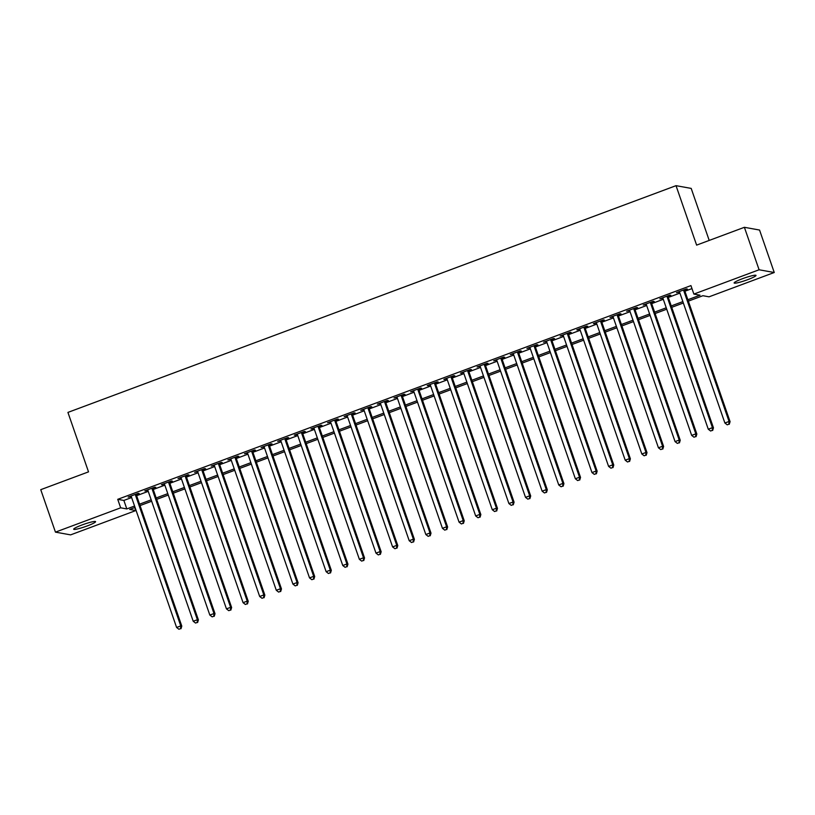 <?xml version="1.0" encoding="UTF-8"?>
<svg xmlns="http://www.w3.org/2000/svg" width="815" height="815" viewBox="0 0 815 815"><rect width="100%" height="100%" fill="white"/><g stroke="black" fill="none" stroke-linecap="round" stroke-linejoin="round"><path stroke-width="1.22" d="M82.009 524.972A11.583 1.335 -19.1 0 1 95.579 521.661A11.583 1.335 -19.1 0 1 87.256 525.92A11.583 1.335 -19.1 0 1 73.686 529.241A11.583 1.335 -19.1 0 1 82.009 524.972M742.455 278.72A11.583 1.335 -19.1 0 1 756.014 275.399A11.583 1.335 -19.1 0 1 747.691 279.667A11.583 1.335 -19.1 0 1 734.132 282.978A11.583 1.335 -19.1 0 1 742.455 278.72M709.203 240.425L691.191 188.408L676.032 185.667L67.93 412.41L88.519 471.865L40.75 489.672L55.451 532.134L120.671 507.816L126.814 508.927L134.557 506.044M676.032 185.667L696.621 245.121L744.39 227.304L759.549 230.044L774.25 272.505L709.04 296.823L702.897 295.713L688.339 301.143M134.781 507.541L135.82 510.557L70.61 534.874L55.451 532.134M136.258 494.623L139.171 493.544L138.143 493.36L128.169 497.079L131.256 496.498M152.874 488.43L155.777 487.35L154.758 487.166L144.785 490.885L147.872 490.294M169.489 482.236L172.393 481.156L171.374 480.972L161.401 484.68L164.487 484.1M186.105 476.041L189.009 474.962L187.99 474.768L178.016 478.487L181.103 477.906M202.721 469.848L205.625 468.757L204.606 468.574L194.632 472.293L197.719 471.712M219.337 463.654L222.24 462.563L221.211 462.38L211.248 466.099L214.325 465.518M235.953 457.46L238.856 456.369L237.827 456.186L227.864 459.905L230.94 459.324M252.558 451.265L255.472 450.175L254.443 449.992L244.48 453.711L247.556 453.13M269.174 445.061L272.088 443.981L271.059 443.798L261.095 447.517L264.172 446.936M285.79 438.867L288.704 437.787L287.675 437.604L277.711 441.322L280.788 440.732M302.406 432.673L305.319 431.593L304.29 431.41L294.317 435.129L297.404 434.538M319.022 426.479L321.925 425.399L320.906 425.216L310.933 428.924L314.02 428.344M335.637 420.285L338.541 419.205L337.522 419.012L327.548 422.73L330.635 422.15M352.253 414.091L355.157 413.001L354.138 412.818L344.164 416.536L347.251 415.956M368.869 407.897L371.772 406.807L370.754 406.624L360.78 410.342L363.867 409.762M385.485 401.703L388.388 400.613L387.37 400.43L377.396 404.148L380.473 403.568M402.101 395.509L405.004 394.419L403.975 394.236L394.012 397.954L397.088 397.374M418.706 389.305L421.62 388.225L420.591 388.042L410.628 391.76L413.704 391.18M435.322 383.111L438.236 382.031L437.207 381.848L427.243 385.566L430.32 384.975M451.938 376.917L454.852 375.837L453.823 375.654L443.859 379.362L446.936 378.781M468.554 370.723L471.467 369.643L470.438 369.46L460.475 373.168L463.552 372.587M485.17 364.529L488.073 363.449L487.054 363.256L477.081 366.974L480.167 366.393M501.785 358.335L504.689 357.245L503.67 357.062L493.696 360.78L496.783 360.199M518.401 352.141L521.305 351.051L520.286 350.868L510.312 354.586L513.399 354.005M535.017 345.947L537.92 344.857L536.902 344.674L526.928 348.392L530.015 347.811M551.633 339.743L554.536 338.663L553.517 338.48L543.544 342.198L546.631 341.617M568.249 333.549L571.152 332.469L570.123 332.286L560.16 336.004L563.236 335.423M584.864 327.355L587.768 326.275L586.739 326.092L576.775 329.81L579.852 329.219M601.47 321.161L604.384 320.081L603.355 319.898L593.391 323.606L596.468 323.025M618.086 314.967L620.999 313.887L619.971 313.694L610.007 317.412L613.084 316.831M634.702 308.773L637.615 307.693L636.586 307.5L626.623 311.218L629.7 310.637M651.317 302.579L654.231 301.489L653.202 301.305L643.229 305.024L646.315 304.443M667.933 296.385L670.837 295.295L669.818 295.112L659.844 298.83L662.931 298.249M687.85 299.737L700.024 295.193L693.881 294.083L690.937 285.596L117.727 499.33L123.87 500.441L131.623 497.547M136.625 495.683L148.238 491.353M153.24 489.489L164.854 485.159M169.856 483.295L181.46 478.965M186.472 477.091L198.076 472.771M203.088 470.897L214.691 466.567M219.693 464.703L231.307 460.373M236.309 458.509L247.923 454.179M252.925 452.315L264.539 447.985M269.541 446.121L281.155 441.791M286.157 439.927L297.77 435.597M302.772 433.733L314.386 429.403M319.388 427.539L331.002 423.209M336.004 421.335L347.608 417.005M352.62 415.141L364.224 410.811M369.236 408.947L380.839 404.617M385.841 402.753L397.455 398.423M402.457 396.559L414.071 392.229M419.073 390.365L430.687 386.035M435.689 384.171L447.303 379.841M452.305 377.977L463.918 373.647M468.92 371.783L480.534 367.453M485.536 365.578L497.15 361.249M502.152 359.384L513.766 355.055M518.768 353.19L530.371 348.861M535.384 346.996L546.987 342.667M552 340.802L563.603 336.473M568.605 334.608L580.219 330.279M585.221 328.414L596.835 324.085M601.837 322.22L613.451 317.891M618.453 316.016L630.066 311.697M635.068 309.822L646.682 305.493M651.684 303.628L663.298 299.299M668.3 297.434L679.914 293.105M684.916 291.24L691.986 288.602M684.549 290.191L687.452 289.101L686.434 288.918L676.46 292.636L679.547 292.055M744.39 227.304L759.091 269.775L774.25 272.505M117.727 499.33L120.671 507.816M693.881 294.083L759.091 269.775M139.569 504.169L151.172 499.839M156.185 497.975L167.788 493.646M172.79 491.781L184.404 487.452M189.406 485.587L201.02 481.257M206.022 479.393L217.636 475.064M222.638 473.199L234.251 468.87M239.253 467.005L250.867 462.676M255.869 460.811L267.483 456.481M272.485 454.617L284.099 450.288M289.101 448.413L300.704 444.083M305.717 442.219L317.32 437.889M322.332 436.025L333.936 431.695M338.938 429.831L350.552 425.501M355.554 423.637L367.168 419.307M372.17 417.443L383.784 413.113M388.786 411.249L400.399 406.919M405.401 405.055L417.015 400.725M422.017 398.861L433.631 394.531M438.633 392.657L450.247 388.327M455.249 386.463L466.852 382.133M471.865 380.269L483.468 375.939M488.48 374.075L500.084 369.745M505.086 367.881L516.7 363.551M521.702 361.687L533.316 357.357M538.318 355.493L549.931 351.163M554.934 349.299L566.547 344.969M571.549 343.095L583.163 338.775M588.165 336.901L599.779 332.571M604.781 330.707L616.395 326.377M621.397 324.513L633.011 320.183M638.013 318.319L649.616 313.989M654.628 312.125L666.232 307.795M671.244 305.931L682.848 301.601M135.046 507.45L129.677 509.446L135.82 510.557M683.337 303.007L671.723 307.337M666.721 309.201L655.107 313.531M650.105 315.395L638.491 319.724M633.489 321.589L621.886 325.919M616.874 327.783L605.27 332.113M600.258 333.977L588.654 338.306M583.652 340.171L572.038 344.501M567.036 346.375L555.423 350.705M550.42 352.569L538.807 356.899M533.805 358.763L522.191 363.093M517.189 364.957L505.575 369.287M500.573 371.151L488.959 375.481M483.957 377.345L472.343 381.675M467.341 383.539L455.738 387.869M450.726 389.733L439.122 394.063M434.11 395.927L422.506 400.257M417.504 402.131L405.89 406.461M400.888 408.325L389.275 412.655M384.272 414.519L372.659 418.849M367.657 420.713L356.043 425.043M351.041 426.907L339.427 431.237M334.425 433.101L322.811 437.431M317.809 439.295L306.196 443.625M301.193 445.489L289.59 449.819M284.578 451.693L272.974 456.013M267.962 457.887L256.358 462.217M251.346 464.081L239.742 468.411M234.74 470.275L223.127 474.605M218.125 476.469L206.511 480.799M201.509 482.663L189.895 486.993M184.893 488.857L173.279 493.187M168.277 495.051L156.663 499.381M151.661 501.245L140.048 505.575M123.87 500.441L126.814 508.927M594.237 323.29L594.41 323.799M577.621 329.484L577.794 329.994M461.321 372.852L461.494 373.362M444.705 379.046L444.878 379.556M428.089 385.24L428.262 385.75M311.788 428.609L311.962 429.118M295.173 434.803L295.346 435.312M162.256 484.365L162.43 484.874M145.641 490.559L145.814 491.068M683.52 289.997L729.048 421.467L724.892 423.016L679.374 291.546M684.376 289.682L730.077 421.65L729.048 421.467L728.875 424.197L727.214 424.819L728.875 424.197M729.282 424.269L730.077 421.65M724.892 423.016L727.214 424.819M666.914 296.202L712.432 427.661L708.276 429.21L662.758 297.75M667.76 295.876L713.461 427.844L712.432 427.661L712.259 430.391L710.599 431.013L712.259 430.391M712.667 430.463L713.461 427.844M708.276 429.21L710.599 431.013M650.299 302.396L695.816 433.855L691.67 435.404L646.142 303.944M651.144 302.08L696.845 434.049L695.816 433.855L695.643 436.585L693.983 437.207L695.643 436.585M696.051 436.657L696.845 434.049M691.67 435.404L693.983 437.207M633.683 308.59L679.201 440.049L675.054 441.608L629.526 310.138M634.528 308.274L680.23 440.243L679.201 440.049L679.027 442.779L677.367 443.401L679.027 442.779M679.435 442.861L680.23 440.243M675.054 441.608L677.367 443.401M617.067 314.784L662.585 446.253L658.439 447.802L612.911 316.332M617.913 314.468L663.614 446.437L662.585 446.253L662.412 448.973L660.751 449.595L662.412 448.973M662.829 449.055L663.614 446.437M658.439 447.802L660.751 449.595M600.451 320.978L645.979 452.447L641.823 453.996L596.295 322.526M601.297 320.662L646.998 452.631L645.979 452.447L645.796 455.178L644.135 455.789L645.796 455.178M646.214 455.249L646.998 452.631M641.823 453.996L644.135 455.789M583.835 327.172L629.363 458.641L625.207 460.19L579.679 328.72M584.681 326.856L630.382 458.825L629.363 458.641L629.19 461.372L627.519 461.983L629.19 461.372M629.598 461.443L630.382 458.825M625.207 460.19L627.519 461.983M567.22 333.366L612.748 464.835L608.591 466.384L563.063 334.914M568.075 333.05L613.766 465.019L612.748 464.835L612.574 467.565L610.914 468.187L612.574 467.565M612.982 467.637L613.766 465.019M608.591 466.384L610.914 468.187M550.604 339.56L596.132 471.029L591.975 472.578L546.447 341.108M551.46 339.244L597.15 471.213L596.132 471.029L595.959 473.76L594.298 474.381L595.959 473.76M596.366 473.831L597.15 471.213M591.975 472.578L594.298 474.381M533.988 345.754L579.516 477.223L575.359 478.772L529.842 347.302M534.844 345.438L580.535 477.407L579.516 477.223L579.343 479.954L577.682 480.575L579.343 479.954M579.75 480.025L580.535 477.407M575.359 478.772L577.682 480.575M517.372 351.958L562.9 483.417L558.744 484.966L513.226 353.506M518.228 351.632L563.929 483.601L562.9 483.417L562.727 486.148L561.066 486.769L562.727 486.148M563.134 486.219L563.929 483.601M558.744 484.966L561.066 486.769M500.756 358.152L546.284 489.611L542.128 491.16L496.61 359.7M501.612 357.836L547.313 489.805L546.284 489.611L546.111 492.341L544.451 492.963L546.111 492.341M546.519 492.413L547.313 489.805M542.128 491.16L544.451 492.963M484.151 364.346L529.668 495.815L525.512 497.364L479.994 365.894M484.996 364.03L530.697 495.999L529.668 495.815L529.495 498.536L527.835 499.157L529.495 498.536M529.903 498.617L530.697 495.999M525.512 497.364L527.835 499.157M467.535 370.54L513.053 502.009L508.906 503.558L463.378 372.088M468.38 370.224L514.082 502.193L513.053 502.009L512.88 504.73L511.219 505.351L512.88 504.73M513.287 504.811L514.082 502.193M508.906 503.558L511.219 505.351M450.919 376.734L496.437 508.203L492.291 509.752L446.763 378.282M451.765 376.418L497.466 508.387L496.437 508.203L496.264 510.934L494.603 511.545L496.264 510.934M496.681 511.005L497.466 508.387M492.291 509.752L494.603 511.545M434.303 382.928L479.831 514.397L475.675 515.946L430.147 384.476M435.149 382.612L480.85 514.581L479.831 514.397L479.648 517.128L477.987 517.739L479.648 517.128M480.066 517.199L480.85 514.581M475.675 515.946L477.987 517.739M417.688 389.122L463.215 520.591L459.059 522.14L413.531 390.67M418.533 388.806L464.234 520.775L463.215 520.591L463.032 523.322L461.372 523.943L463.032 523.322M463.45 523.393L464.234 520.775M459.059 522.14L461.372 523.943M401.072 395.316L446.6 526.785L442.443 528.334L396.915 396.864M401.927 395L447.618 526.969L446.6 526.785L446.426 529.516L444.756 530.137L446.426 529.516M446.834 529.587L447.618 526.969M442.443 528.334L444.756 530.137M384.456 401.51L429.984 532.979L425.827 534.528L380.299 403.068M385.312 401.194L431.003 533.163L429.984 532.979L429.811 535.71L428.15 536.331L429.811 535.71M430.218 535.781L431.003 533.163M425.827 534.528L428.15 536.331M367.84 407.714L413.368 539.173L409.212 540.722L363.694 409.262M368.696 407.388L414.387 539.357L413.368 539.173L413.195 541.904L411.534 542.525L413.195 541.904M413.602 541.975L414.387 539.357M409.212 540.722L411.534 542.525M351.224 413.908L396.752 545.367L392.596 546.916L347.078 415.456M352.08 413.592L397.781 545.561L396.752 545.367L396.579 548.098L394.918 548.719L396.579 548.098M396.987 548.169L397.781 545.561M392.596 546.916L394.918 548.719M334.608 420.102L380.136 551.572L375.98 553.12L330.462 421.65M335.464 419.786L381.165 551.755L380.136 551.572L379.963 554.292L378.303 554.913L379.963 554.292M380.371 554.373L381.165 551.755M375.98 553.12L378.303 554.913M318.003 426.296L363.521 557.766L359.364 559.314L313.846 427.844M318.848 425.98L364.549 557.949L363.521 557.766L363.347 560.486L361.687 561.107L363.347 560.486M363.755 560.567L364.549 557.949M359.364 559.314L361.687 561.107M301.387 432.49L346.905 563.96L342.758 565.508L297.231 434.038M302.233 432.174L347.934 564.143L346.905 563.96L346.732 566.69L345.071 567.301L346.732 566.69M347.139 566.761L347.934 564.143M342.758 565.508L345.071 567.301M284.771 438.684L330.289 570.154L326.143 571.702L280.615 440.232M285.617 438.368L331.318 570.337L330.289 570.154L330.116 572.884L328.455 573.495L330.116 572.884M330.523 572.955L331.318 570.337M326.143 571.702L328.455 573.495M268.155 444.878L313.673 576.348L309.527 577.896L263.999 446.426M269.001 444.562L314.702 576.531L313.673 576.348L313.5 579.078L311.839 579.699L313.5 579.078M313.918 579.149L314.702 576.531M309.527 577.896L311.839 579.699M251.54 451.072L297.068 582.542L292.911 584.09L247.383 452.62M252.385 450.756L298.086 582.725L297.068 582.542L296.884 585.272L295.224 585.893L296.884 585.272M297.302 585.343L298.086 582.725M292.911 584.09L295.224 585.893M234.924 457.276L280.452 588.736L276.295 590.284L230.767 458.825M235.769 456.95L281.47 588.919L280.452 588.736L280.279 591.466L278.608 592.087L280.279 591.466M280.686 591.537L281.47 588.919M276.295 590.284L278.608 592.087M218.308 463.47L263.836 594.93L259.679 596.478L214.151 465.019M219.164 463.154L264.855 595.113L263.836 594.93L263.663 597.66L262.002 598.281L263.663 597.66M264.07 597.731L264.855 595.113M259.679 596.478L262.002 598.281M201.692 469.664L247.22 601.124L243.064 602.672L197.536 471.213M202.548 469.348L248.239 601.317L247.22 601.124L247.047 603.854L245.386 604.475L247.047 603.854M247.454 603.935L248.239 601.317M243.064 602.672L245.386 604.475M185.076 475.858L230.604 607.328L226.448 608.876L180.93 477.407M185.932 475.542L231.623 607.511L230.604 607.328L230.431 610.048L228.77 610.669L230.431 610.048M230.839 610.129L231.623 607.511M226.448 608.876L228.77 610.669M168.461 482.052L213.988 613.522L209.832 615.07L164.314 483.601M169.316 481.736L215.017 613.705L213.988 613.522L213.815 616.242L212.155 616.863L213.815 616.242M214.223 616.323L215.017 613.705M209.832 615.07L212.155 616.863M151.845 488.246L197.373 619.716L193.216 621.264L147.698 489.795M152.7 487.93L198.402 619.899L197.373 619.716L197.199 622.446L195.539 623.057L197.199 622.446M197.607 622.517L198.402 619.899M193.216 621.264L195.539 623.057M135.239 494.44L180.757 625.91L176.6 627.458L131.083 495.989M136.085 494.124L181.786 626.093L180.757 625.91L180.584 628.64L178.923 629.261L180.584 628.64M180.991 628.711L181.786 626.093M176.6 627.458L178.923 629.261"/></g></svg>
